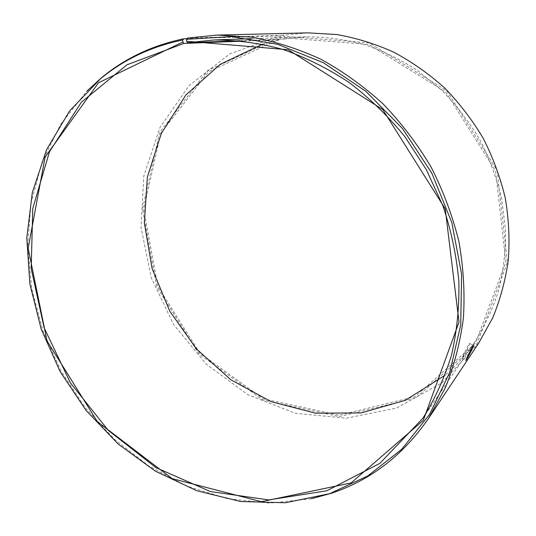 <?xml version="1.0" encoding="UTF-8"?>
<svg xmlns="http://www.w3.org/2000/svg" width="536" height="536" viewBox="0 0 536 536"><rect width="100%" height="100%" fill="white"/><g stroke="black" fill="none" stroke-linecap="round" stroke-linejoin="round"><path stroke-width="0.4" stroke-dasharray="2.68 2.01" d="M239.894 40.743L283.926 39.061L284.207 37.828L368.748 44.475L445.704 91.991L495.579 170.977L505.796 262.037L475.626 342.946L415.011 396.68L339.147 415.233L263.23 398.811L199.707 353.003L157.792 286.331L143.715 209.094L160.787 133.162L208.538 71.791L281.031 38.404L280.784 36.83L279.604 35.872L187.051 38.659M283.926 39.061L306.378 36.783C325.392 36.803 344.427 39.309 363.502 44.287C382.362 50.686 400.425 59.456 417.705 70.605L441.738 90.269C456.424 105.277 469.194 121.893 480.055 140.104C489.656 159.011 496.885 178.676 501.736 199.111L505.528 229.931C505.729 250.486 503.498 270.445 498.842 289.815C492.872 308.595 484.825 326.029 474.695 342.115C466.119 354.651 456.243 365.686 445.061 375.233M262.56 44.16L280.77 39.624L281.031 38.404M284.207 37.828L283.986 36.247L369.224 42.893L446.85 90.785L497.153 170.448L507.431 262.278L476.966 343.851L415.829 397.967L339.355 416.613L262.868 400.037L198.896 353.874L156.68 286.713L142.482 208.919L159.654 132.412L207.734 70.531L280.784 36.83M283.986 36.247L282.827 35.282L307.785 32.857M478.762 343.02L442.167 382.671L396.54 408.077L346.269 418.194L295.49 413.316L247.846 394.704L206.367 364.292L173.523 324.421L151.252 277.755L141.022 227.217L143.795 175.996L159.936 127.561L189.061 85.613L229.803 53.888L279.604 35.872M311.315 498.768L269.387 503.143L227.391 498.694L186.803 486.052L148.867 466.032L114.677 439.527L85.144 407.528L61.064 371.073L43.094 331.241L31.805 289.185L27.651 246.125L30.967 203.358L41.955 162.294L60.608 124.412L86.698 91.288M243.344 41.098L280.77 39.624M282.827 35.282L187.707 38.036M462.354 358.115C464.122 355.797 470.179 343.817 469.543 343.469C469.368 342.31 461.737 358.35 461.938 358.571L462.354 358.115M422.797 418.341L474.695 342.115M251.565 38.672L306.378 36.783M461.938 358.571L465.811 360.52M469.543 343.469L473.375 345.378"/><path stroke-width="0.8" d="M445.061 375.233L405.383 400.278L361.13 412.934L315.449 413.176L271.203 401.705L230.855 379.769L196.478 348.97L169.758 311.148L152.05 268.369L144.358 222.855L147.353 177.027L161.282 133.491L185.871 94.993L220.202 64.333L262.56 44.16M86.698 91.288L101.941 77.358C125.377 58.123 152.7 45.258 183.915 38.753L182.568 40.026C151.433 46.498 124.184 59.322 100.815 78.497L69.573 110.965L46.599 149.631L32.314 192.565L26.8 237.904L29.875 283.913L41.158 328.977L60.106 371.595L86.028 410.368L118.108 443.969L155.366 471.137L196.645 490.681L240.577 501.522L285.541 502.741L329.674 493.663L367.817 475.914L401.712 449.302L429.584 414.428L449.731 372.426L460.732 324.963L461.59 274.231L451.895 222.795L431.929 173.409L402.683 128.767L365.793 91.261L323.349 62.719L277.728 44.341L231.311 36.602L186.354 39.309L187.707 38.036L217.261 35.075L307.785 32.857L336.655 34.518C356.058 37.915 375.066 43.791 393.685 52.133C411.849 61.848 428.793 73.754 444.532 87.864C459.359 103.093 472.256 119.917 483.238 138.348C492.959 157.47 500.302 177.369 505.26 198.032C508.785 218.869 509.81 239.559 508.322 260.101C505.441 280.295 500.256 299.503 492.772 317.727L478.762 343.02L428.559 418.382C403.072 455.252 370.631 480.229 331.235 493.314L311.315 498.768M217.261 35.075L251.739 37.165C275.055 41.399 298.036 48.736 320.689 59.161C342.852 71.308 363.636 86.216 383.046 103.89C401.37 122.965 417.39 144.03 431.105 167.085C443.279 190.99 452.538 215.78 458.883 241.468C463.466 267.31 464.973 292.844 463.412 318.069C460.136 342.792 454.059 366.135 445.195 388.118L428.559 418.382M186.354 39.309L186.662 41.272L288.167 49.721L382.744 109.538L445.228 208.859L459.01 322.082L423.279 420.358L351.073 482.936L261.36 501.676L172.123 478.635L97.331 421.591L47.014 340.876L28.167 248.242L45.104 157.068L98.497 82.799L182.903 41.976L183.861 43.436L243.344 41.098M182.568 40.026L182.903 41.976M186.662 41.272L187.587 42.746L214.226 39.965C236.912 40.026 259.793 43.175 282.854 49.406C305.755 57.426 327.811 68.427 349.023 82.423C369.458 98.021 388.024 116.044 404.734 136.499L426.368 169.698L442.883 205.717C451.265 230.761 456.592 256.087 458.87 281.688C459.372 307.101 456.907 331.623 451.459 355.268C444.418 378.101 434.863 399.126 422.797 418.341L379.857 463.359L326.786 490.782L268.744 499.907L210.447 491.566L155.889 467.593L108.326 430.408L70.377 382.791L44.113 327.737L31.182 268.469L32.756 208.504L49.486 151.721L81.264 102.349L126.918 64.829L183.861 43.436M187.051 38.659L183.915 38.753M187.587 42.746L239.894 40.743M466.213 360.058L465.811 360.52C465.643 360.326 473.288 344.259 473.422 345.398C474.025 345.727 467.962 357.706 466.213 360.058M329.674 493.663L331.235 493.314M100.815 78.497L101.941 77.358M214.226 39.965L251.565 38.672"/></g></svg>
